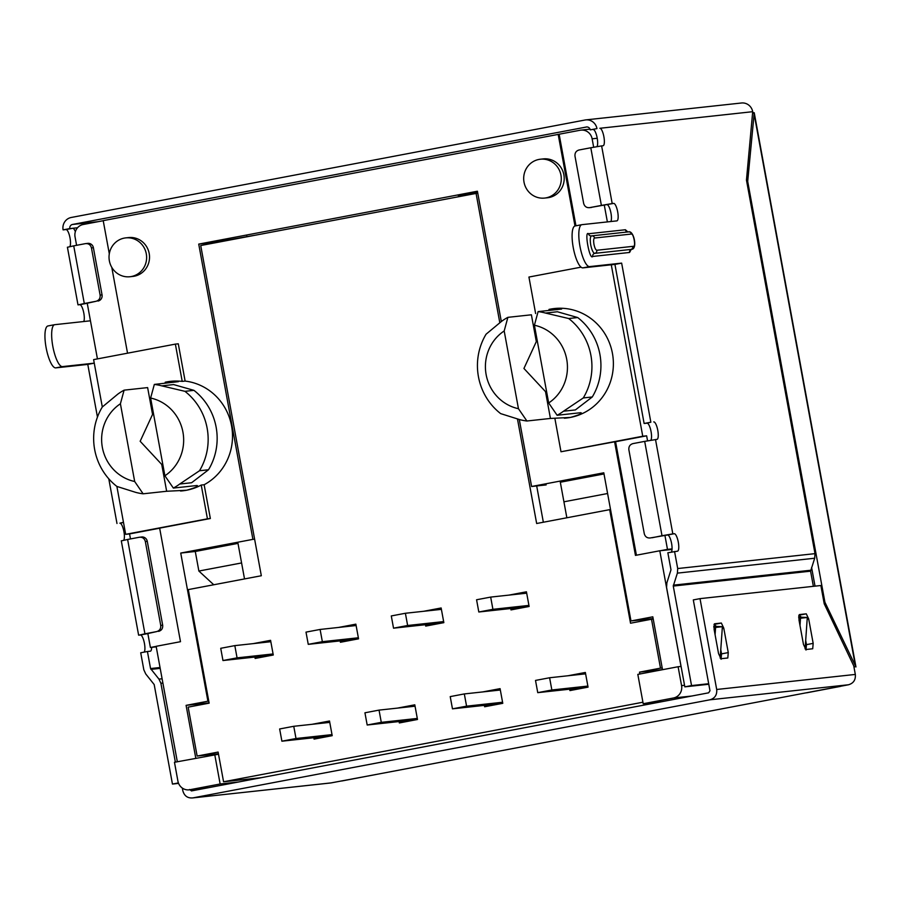 <?xml version="1.0" encoding="UTF-8"?>
<svg xmlns="http://www.w3.org/2000/svg" width="901" height="901" viewBox="0 0 901 901"><rect width="100%" height="100%" fill="white"/><g stroke="black" fill="none" stroke-linecap="round" stroke-linejoin="round"><path stroke-width="1.35" d="M125.712 237.887L128.618 237.571A19.54 18.797 83.8 0 1 149.318 254.228A19.54 18.797 83.8 0 1 134.26 276.213A19.54 18.797 83.8 0 1 132.841 276.427L129.935 276.742A19.54 18.797 83.8 0 1 109.235 260.085A19.54 18.797 83.8 0 1 124.293 238.101A19.54 18.797 83.8 0 1 125.712 237.887A19.54 18.797 83.8 0 1 146.412 254.544A19.54 18.797 83.8 0 1 131.343 276.528A19.54 18.797 83.8 0 1 129.935 276.742M540.375 159.218L543.292 158.903A19.54 18.797 83.8 0 1 563.992 175.56A19.54 18.797 83.8 0 1 548.923 197.556A19.54 18.797 83.8 0 1 547.504 197.758L544.598 198.074A19.54 18.797 83.8 0 1 523.898 181.416A19.54 18.797 83.8 0 1 538.967 159.432A19.54 18.797 83.8 0 1 540.375 159.218A19.54 18.797 83.8 0 1 561.075 175.886A19.54 18.797 83.8 0 1 546.017 197.871A19.54 18.797 83.8 0 1 544.598 198.074M103.221 220.711L83.196 224.507A10.666 10.249 -96.2 0 0 75.053 236.907L76.585 245.309M109.303 253.8L103.21 220.632L559.138 134.226L575.953 225.791M593.669 147.223L592.126 138.81A10.666 10.249 -96.2 0 0 580.131 130.24L559.138 134.226M111.792 267.383L127.537 353.192M185.122 381.078L182.216 381.393L175.368 344.114L178.285 343.799L185.122 381.078A55.074 52.956 83.8 0 1 231.568 425.903A55.074 52.956 83.8 0 1 204.144 484.727L210.35 518.514L207.433 518.83L201.238 485.053L204.144 484.727M177.328 761.739L156.143 646.31L180.493 641.692L159.646 528.132L210.35 518.514M195.799 758.237L186.09 705.359L207.917 701.215L180.729 553.056L252.911 539.361L198.727 244.103L477.406 191.226L501.316 321.522M519.303 419.506L531.601 486.495L603.794 472.8L630.982 620.958L652.808 616.813L662.517 669.702M678.104 666.74L637.818 674.387L643.201 703.737L673.419 698.005A10.666 10.249 83.8 0 0 681.573 685.616L678.104 666.74L681.021 666.425L659.791 550.77L635.453 555.388L614.606 441.817L615.574 441.715L636.41 555.207M554.881 418.424L560.996 451.761L614.606 441.817M574.996 225.982L558.169 134.328M97.443 358.902L87.206 303.119M156.245 646.85L150.399 647.481L147.82 633.426M130.431 538.944A8.886 2.433 -100.7 0 0 130.476 538.888L129.564 533.921L125.678 534.338L116.882 486.427M102.309 406.993L93.614 359.623L175.368 344.114M664.904 535.34L667.483 549.385L672.067 548.889M604.278 205.034L607.375 221.905M611.283 264.793L642.751 436.242L646.636 435.825L647.56 440.848M535.622 313.525L528.932 277.046L581.055 267.158M564.319 418.21A55.074 52.956 -96.2 0 0 566.335 418.041A55.074 52.956 -96.2 0 0 570.333 417.445A55.074 52.956 83.8 0 0 612.781 355.478A55.074 52.956 83.8 0 0 554.453 308.525A55.074 52.956 83.8 0 0 550.455 309.122A55.074 52.956 -96.2 0 0 548.979 309.426M545.488 313.052L557.37 311.757L577.71 317.546L568.7 318.526L545.488 313.052A55.074 52.956 -96.2 0 0 538.1 311.611L534.406 325.227L548.675 402.972L557.122 415.271L580.649 412.714C582.553 413.39 579.118 414.967 570.333 417.445L550.432 418.447L526.905 421.004L518.458 408.705L504.188 330.96L507.882 317.343A55.074 52.956 -96.2 0 0 501.497 321.398L486.078 334.203A59.522 57.225 83.8 0 0 500.652 413.615L519.517 419.562A55.074 52.956 -96.2 0 0 526.905 421.004M507.882 317.343L531.399 314.798L536.32 341.603L523.932 368.464L545.51 391.642L550.432 418.447M672.033 549.441L659.791 550.77M630.982 620.958L653.124 618.559M546.152 484.918L531.601 486.495M603.997 473.949L560.332 482.226M477.62 192.375L458.384 196.024L458.496 196.632M254.578 235.307L213.278 242.515L198.727 244.103M254.623 539.181L252.911 539.361M213.278 242.515L213.391 243.124M237.999 543.382L195.28 551.48L180.729 553.056M208.773 701.124L207.917 701.215M195.28 551.48L198.873 571.043L213.751 584.76M208.334 787.733L189.92 789.726A10.666 10.249 -96.2 0 1 177.925 781.156L174.467 762.291L218.515 754.238M182.216 381.393A55.074 52.956 -96.2 0 0 170.672 381.326A55.074 52.956 -96.2 0 0 166.674 381.923L178.421 381.664L154.33 384.423L150.625 398.039L164.894 475.773L173.352 488.072L196.869 485.526C198.772 486.191 195.337 487.768 186.552 490.245A55.074 52.956 -96.2 0 0 201.238 485.053M161.718 385.853L173.589 384.569L193.929 390.347L184.93 391.327L161.718 385.853A55.074 52.956 -96.2 0 0 154.33 384.423M173.352 488.072A55.074 52.956 -96.2 0 0 179.727 484.028L199.504 470.75L208.503 469.77L191.609 482.733L179.727 484.028M196.869 485.526L197.51 485.695M166.651 491.259L143.135 493.804L134.677 481.506L120.407 403.772L124.101 390.156L147.629 387.599L152.551 414.415L140.162 441.265L161.73 464.443L166.651 491.259L186.552 490.245A55.074 52.956 83.8 0 1 182.554 490.842A55.074 52.956 83.8 0 1 180.538 491.022M165.198 382.227A55.074 52.956 83.8 0 1 166.674 381.923M125.678 534.338L207.433 518.83M159.657 528.211L129.564 533.921M150.399 647.481L156.166 646.389M667.483 549.385L660.76 550.657M615.574 441.715L646.636 435.825M560.996 451.761L642.751 436.242M246.851 236.152L246.964 236.76M241.592 562.945L198.873 571.043M607.589 493.511L563.925 501.801M209.088 702.859L186.09 705.359M189.92 789.726L220.137 783.994L214.753 754.644M193.929 390.347A59.522 57.225 83.8 0 1 208.503 469.77M124.101 390.156A55.074 52.956 -96.2 0 0 117.727 394.199L102.297 407.004A59.522 57.225 83.8 0 0 116.871 486.427L135.747 492.374A55.074 52.956 -96.2 0 0 143.135 493.804M643.201 703.737L661.616 701.744M238.551 782L220.137 783.994M557.122 415.271A55.074 52.956 -96.2 0 0 563.508 411.216L583.285 397.949L592.284 396.969L575.379 409.932L563.508 411.216M580.649 412.714L581.291 412.883M550.455 309.122L561.627 309.066L538.1 311.611M504.188 330.96A42.64 40.995 -96.2 0 0 486.135 374.613A42.64 40.995 -96.2 0 0 518.458 408.705M150.625 398.039A42.64 40.995 83.8 0 1 182.937 432.131A42.64 40.995 83.8 0 1 164.894 475.773M184.93 391.327A59.522 57.225 83.8 0 1 199.504 470.75M577.71 317.546A59.522 57.225 83.8 0 1 592.284 396.969M134.677 481.506A42.64 40.995 83.8 0 1 102.354 447.414A42.64 40.995 83.8 0 1 120.407 403.772M548.675 402.972A42.64 40.995 -96.2 0 0 566.718 359.319A42.64 40.995 -96.2 0 0 534.406 325.227M568.7 318.526A59.522 57.225 83.8 0 1 583.285 397.949M587.857 686.078L551.851 689.986L549.61 677.755L585.616 673.847M549.61 677.755L535.509 680.424L537.751 692.655L587.306 687.283M537.751 692.655L551.851 689.986M528.932 605.404L492.915 609.324L478.814 611.993L528.38 606.61M492.915 609.324L490.673 597.093L476.573 599.762L478.814 611.993M490.673 597.093L526.68 593.185M502.578 702.251L466.572 706.159L464.319 693.928L500.337 690.02M464.319 693.928L450.218 696.608L452.471 708.839L502.026 703.456M452.471 708.839L466.572 706.159M443.641 621.589L407.635 625.497L393.534 628.177L443.089 622.794M407.635 625.497L405.394 613.266L391.293 615.946L393.534 628.177M405.394 613.266L441.13 609.391M417.287 718.435L381.281 722.343L379.039 710.112L415.046 706.204M379.039 710.112L364.939 712.792L367.18 725.012L416.735 719.64M367.18 725.012L381.281 722.343M355.231 625.632L320.103 629.45L306.002 632.119L308.255 644.35L357.81 638.978M308.255 644.35L322.355 641.681L320.103 629.45M358.361 637.773L322.355 641.681M332.007 734.608L296.001 738.516L293.76 726.296L329.653 722.399M293.76 726.296L279.648 728.965L281.9 741.196L331.455 735.813M281.9 741.196L296.001 738.516M270.829 641.715L234.823 645.623L220.722 648.303L222.964 660.534L272.53 655.151M222.964 660.534L237.064 657.854L234.823 645.623M273.082 653.946L237.064 657.854M642.931 702.217L223.572 781.775L261.346 777.676M223.572 781.775L218.121 752.076L197.139 756.052L188.163 707.139L209.145 703.152L188.298 589.592L261.324 575.739L200.72 245.534L477.755 193.107M254.882 657.066L255.141 658.451L273.273 655.004L270.582 640.329L253.192 643.629M313.818 737.728L314.077 739.113L332.199 735.678L329.507 721.003L312.129 724.291M340.173 640.893L340.42 642.267L358.553 638.832L355.861 624.156L338.483 627.456M399.098 721.555L399.357 722.94L417.49 719.494L414.798 704.819L397.409 708.118M425.452 624.708L425.711 626.094L443.844 622.647L441.141 607.972L423.763 611.272M510.743 608.524L510.991 609.909L529.124 606.474L526.432 591.799L509.042 595.099M569.669 689.197L569.928 690.583L588.06 687.136L585.357 672.461L567.979 675.761M484.389 705.37L484.637 706.756L502.769 703.321L500.078 688.646L482.688 691.934M639.845 674.004L639.507 672.135L662.494 669.634M517.478 418.999L536.658 523.504L609.684 509.651L630.531 623.21L651.513 619.235L660.489 668.148L639.507 672.135M499.796 322.671L476.055 193.298M609.684 509.651L610.54 509.561M197.139 756.052L218.425 753.743M269.658 641.85L270.829 641.681M536.692 485.943L543.348 522.231M651.513 619.235L653.214 619.043M662.19 667.968L660.489 668.148M237.785 542.233L244.52 578.926M560.118 481.089L566.853 517.771M123.696 540.24A8.886 2.433 79.3 0 0 123.921 531.646A8.886 2.433 79.3 0 0 119.889 523.177L123.46 522.265M83.737 321.533A8.886 2.433 79.3 0 0 83.816 313.154A8.886 2.433 79.3 0 0 79.795 304.684L77.993 304.853L67.406 247.201M90.37 320.396A8.886 2.433 -100.7 0 1 89.762 320.869A8.886 2.433 -100.7 0 1 89.717 320.88L54.781 324.675A21.32 5.845 79.3 0 0 54.657 324.687A21.32 5.845 79.3 0 0 52.844 346.502A21.32 5.845 79.3 0 0 62.473 366.606L94.256 363.148L87.78 364.398L97.454 417.073M69.805 246.626A8.886 2.433 79.3 0 0 70.03 238.033A8.886 2.433 79.3 0 0 65.998 229.552L63.093 229.868A10.666 10.249 83.8 0 1 71.235 217.479L584.963 120.024A10.666 10.249 83.8 0 1 596.958 128.595L590.234 129.868L596.958 128.595M144.171 652.121A8.886 2.433 79.3 0 0 144.442 643.46A8.886 2.433 79.3 0 0 140.41 634.991L138.619 635.16L121.297 540.814M151.638 647.346A8.886 2.433 -100.7 0 1 150.388 651.186A8.886 2.433 -100.7 0 1 150.332 651.186L147.426 651.502L150.557 668.553L158.97 679.117L160.896 683.273L175.368 762.122M650.826 440.262A8.886 2.433 79.3 0 0 650.837 430.487A8.886 2.433 79.3 0 0 647.042 423.166L644.125 423.493L614.933 264.398L582.902 267.867A21.32 5.845 -100.7 0 1 573.239 247.538A21.32 5.845 -100.7 0 1 575.086 225.96A21.32 5.845 -100.7 0 1 575.21 225.937M614.933 264.398L621.645 263.126L589.626 266.595A21.32 5.845 -100.7 0 1 579.951 246.266A21.32 5.845 -100.7 0 1 581.798 224.687A21.32 5.845 -100.7 0 1 581.922 224.664L616.858 220.88A8.886 2.433 -100.7 0 0 616.915 220.869A8.886 2.433 -100.7 0 0 617.669 211.78A8.886 2.433 -100.7 0 0 613.649 203.401L612.196 203.558L601.62 145.906L590.797 147.764L601.384 205.417L589.265 207.703L613.649 203.401M586.754 126.951L72.519 224.462L98.04 221.691M77.531 227.762L69.805 228.595A3.559 3.413 83.8 0 1 72.519 224.462M63.093 229.868L69.805 228.595M586.236 127.007A3.559 3.413 83.8 0 1 590.234 129.868M815.011 553.642L677.698 568.542L677.383 573.126L814.695 558.226L815.011 553.642L746.456 180.076L752.707 111.69A10.666 10.249 -96.2 0 0 741.478 102.996L585.729 119.901M156.661 631.59L144.926 633.82L127.615 539.474L139.34 537.255C142.459 536.985 144.453 538.415 145.343 541.535L160.727 625.395C161.009 628.639 159.657 630.7 156.661 631.59L147.133 633.718A8.886 2.433 -100.7 0 1 147.933 634.045M65.998 229.552L72.722 228.28A8.886 2.433 -100.7 0 1 75.346 231.681M96.035 301.283L84.3 303.513L73.724 245.86L85.449 243.63C88.568 243.36 90.562 244.79 91.451 247.921L100.112 295.089C100.394 298.321 99.031 300.393 96.035 301.283L86.507 303.412A8.886 2.433 -100.7 0 1 87.318 303.738M596.935 146.649A8.886 2.433 79.3 0 0 596.946 136.862A8.886 2.433 79.3 0 0 593.151 129.553M671.324 552.122A8.886 2.433 79.3 0 0 671.369 542.368A8.886 2.433 79.3 0 0 667.562 534.991L674.275 533.719A8.886 2.433 -100.7 0 1 678.284 542.087A8.886 2.433 -100.7 0 1 677.541 551.175A8.886 2.433 -100.7 0 1 677.484 551.187L667.855 552.775L670.986 569.815L666.886 582.767L666.56 587.351L684.828 686.855L691.54 685.582L673.272 586.067L677.383 573.126M667.562 534.991L650.274 537.953C647.155 538.224 645.161 536.793 644.271 533.662L628.875 449.802C628.594 446.569 629.957 444.497 632.952 443.607L644.688 441.377L661.998 535.723L652.211 537.739M610.878 221.522A8.886 2.433 79.3 0 0 610.653 211.622A8.886 2.433 79.3 0 0 606.936 204.673M752.628 112.591L754.227 112.76L747.695 181.416L746.738 181.597M752.56 113.289L753.946 113.03L855.545 666.65L853.945 666.954M127.615 539.474L121.646 540.803M116.984 523.492L108.784 478.803M48.057 325.948A21.32 5.845 79.3 0 0 47.933 325.959A21.32 5.845 79.3 0 0 46.131 347.775A21.32 5.845 79.3 0 0 55.761 367.878L87.78 364.398M78.331 304.842L84.3 303.513M73.724 245.86L67.755 247.189M178.589 783.386L172.451 784.061L154.184 684.546L145.759 673.982L143.833 669.826L140.714 652.774L147.426 651.502M138.957 635.149L144.926 633.82M752.707 111.69L599.863 128.28A8.886 2.433 -100.7 0 1 603.873 136.659A8.886 2.433 -100.7 0 1 603.129 145.737A8.886 2.433 -100.7 0 1 603.073 145.748L601.62 145.906M591.585 207.433L589.648 207.647C586.528 207.906 584.535 206.475 583.645 203.356L574.996 156.188C574.714 152.945 576.066 150.884 579.061 149.983L590.797 147.764M601.384 205.417L612.196 203.558M644.125 423.493L650.849 422.209L621.645 263.126M647.042 423.166L650.849 422.209M653.754 421.893A8.886 2.433 -100.7 0 1 657.764 430.273A8.886 2.433 -100.7 0 1 657.009 439.361A8.886 2.433 -100.7 0 1 656.964 439.373L644.688 441.377M674.275 533.719L672.822 533.876L655.511 439.53M661.998 535.723L672.822 533.876M814.695 558.226L810.585 571.166L813.366 586.326M182.34 788.082L182.835 790.763C184.311 795.966 187.633 798.354 192.825 797.903L330.802 782.958L375.875 774.522A10.666 2.917 79.3 0 0 376.066 774.466M341.851 780.976L375.818 774.533A10.666 2.917 79.3 0 0 375.875 774.522M375.818 774.533L556.311 740.295A10.666 2.917 79.3 0 0 556.367 740.284A10.666 2.917 79.3 0 0 556.435 740.273M700.021 598.636L820.867 585.515L824.224 603.805L853.754 665.895L855.319 674.432L716.689 689.479L700.021 598.636L693.308 599.908L709.977 690.763L708.625 692.824L191.417 790.932M855.319 674.432C855.792 679.827 853.529 683.273 848.528 684.76L625.958 727.084A10.666 2.917 79.3 0 0 626.026 727.073A10.666 2.917 79.3 0 0 626.206 727.017M823.976 602.431L824.922 602.251L855.95 666.943L754.238 112.76M815.022 586.146L811.587 567.45M677.698 568.542L674.567 551.502M158.599 631.387C161.594 630.486 162.957 628.425 162.676 625.193L147.28 541.321A5.327 5.124 -96.2 0 0 141.671 536.985L139.34 537.255M97.972 301.069A5.327 5.124 -96.2 0 0 102.05 294.875L93.389 247.707A5.327 5.124 83.8 0 0 87.78 243.36L85.449 243.63M714.189 625.136L714.403 626.251M799.311 617.027L798.759 615.957M708.693 683.724L691.54 685.582M708.783 684.253L684.828 686.855M191.541 790.92L189.548 789.49M331.455 782.856L192.825 797.903L709.898 699.807C714.898 698.32 717.162 694.885 716.689 689.479M747.695 181.416L824.922 602.251M172.451 784.061L178.409 782.924M716.137 626.172L714.02 624.382M721.048 659.262L721.543 653.867L720.766 649.632M801.045 616.948L798.939 615.169M805.967 650.049L806.463 644.643L805.685 640.42M718.559 653.642L720.98 658.721L727.805 657.989L728.267 652.594L723.773 628.132L721.352 623.042L714.527 623.785L714.065 629.18L718.559 653.642M799.412 614.572L798.984 619.967L803.467 644.429L805.888 649.508L812.713 648.765L813.175 643.37L808.681 618.908L806.271 613.829L799.446 614.572M720.169 658.124L722.388 626.702L713.783 626.319M715.079 634.709L715.597 627.434L722.388 626.702M713.817 627.287L715.597 627.434M805.089 648.9L807.296 617.478L798.691 617.095M799.998 625.485L800.505 618.221L807.296 617.478M798.736 618.075L800.505 618.221M592.126 138.81L597.228 138.258M681.573 685.616L684.535 685.289M673.419 698.005L691.833 696.011M267.743 642.053L270.784 641.478M326.703 722.715L329.721 722.14M353.023 625.868L356.075 625.294M411.982 706.53L415.001 705.967M438.314 609.695L441.355 609.121M523.594 593.511L526.635 592.937M582.553 674.173L585.571 673.599M497.262 690.357L500.292 689.783M631.421 234.035C633.538 233.46 635.915 246.345 633.662 246.266L596.789 250.264C595.685 249.982 594.75 248.012 593.962 244.34C593.399 240.635 593.59 238.54 594.536 238.033L631.421 234.035A2.669 2.568 -96.2 0 0 628.414 231.895M591.461 235.904A2.669 2.568 83.8 0 1 591.349 235.927L591.54 235.893C590.178 236.603 589.907 239.61 590.718 244.892C591.844 250.14 593.185 252.967 594.75 253.361L631.624 249.363A8.886 2.433 79.3 0 0 631.68 249.352A8.886 2.433 79.3 0 0 631.77 249.329M596.789 250.264A2.669 2.568 83.8 0 1 594.75 253.361A2.669 2.568 83.8 0 0 592.712 256.458L629.585 252.46L631.128 249.554M150.557 668.553L160.04 667.517M119.889 523.177L123.505 522.49M62.473 366.606L55.761 367.878M79.795 304.684L86.507 303.412M160.198 668.373L150.94 669.387M140.41 634.991L147.133 633.718M582.902 267.867L589.626 266.595M627.783 231.906L625.418 229.744L588.544 233.753C584.051 230.115 589.705 260.907 592.712 256.458M147.28 541.321L145.343 541.535M100.112 295.089L102.05 294.875M91.451 247.921L93.389 247.707M162.89 683.059L160.896 683.273M158.97 679.117L162.101 678.78M160.727 625.395L162.676 625.193M673.272 586.067L810.585 571.166M625.958 727.084L556.311 740.295M591.349 235.927A2.669 2.568 83.8 0 1 588.544 233.753M625.418 229.744A2.669 2.568 -96.2 0 0 627.952 231.929M629.585 252.46A2.669 2.568 83.8 0 1 631.624 249.363L633.662 246.266M673.34 585.154L810.652 570.254M848.528 684.76L709.898 699.807M591.54 235.893A2.669 2.568 83.8 0 1 594.536 238.033M721.352 623.042L714.639 624.325M723.773 628.132L722.264 628.414M728.267 652.594L721.543 653.867M806.271 613.829L799.547 615.101M808.681 618.908L807.172 619.201M813.175 643.37L806.463 644.643M580.897 130.127L590.02 129.136M189.154 789.85L207.951 787.801M575.086 225.96L581.798 224.687M54.657 324.687L47.933 325.959M626.026 727.073L556.367 740.284M840.408 686.404L806.519 692.835M628.222 231.917L627.389 231.872M630.801 249.678L631.68 249.352C637.728 248.867 633.831 230.296 628.605 231.861L591.484 235.904"/></g></svg>
